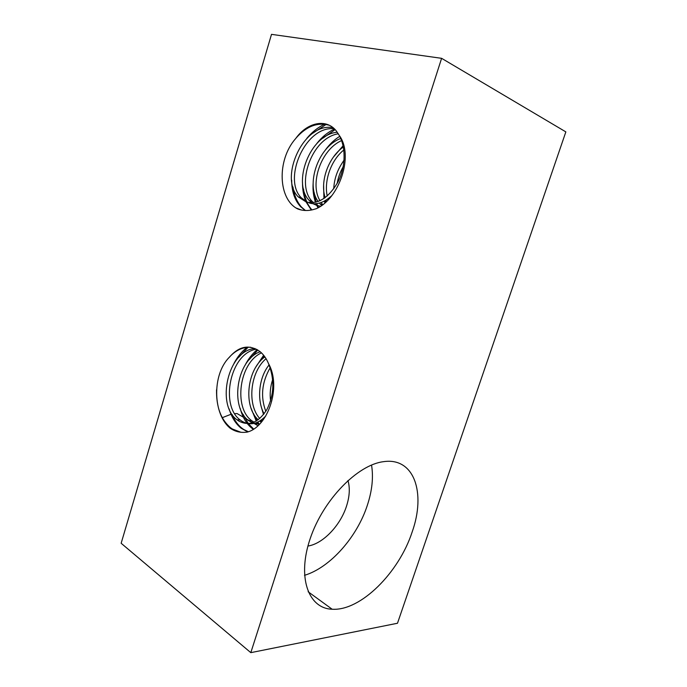 <?xml version="1.0" encoding="UTF-8"?>
<svg xmlns="http://www.w3.org/2000/svg" width="687" height="687" viewBox="0 0 687 687"><rect width="100%" height="100%" fill="white"/><g stroke="black" fill="none" stroke-linecap="round" stroke-linejoin="round"><path stroke-width="1.03" d="M229.819 356.673C236.088 350.069 243.078 346.926 250.781 347.261M265.826 415.927C257.926 424.145 249.939 425.897 241.884 421.2L240.167 419.946C219.831 405.545 230.033 353.084 256.431 349.194M229.14 357.515C239.016 345.99 249.364 344.058 260.193 351.727C263.653 354.655 266.444 358.623 268.54 363.646C281.902 387.236 267.638 427.64 246.667 432.226M255.066 348.532C227.775 350.026 215.941 404.995 236.946 419.74L238.655 420.959C249.037 426.541 258.475 422.703 266.96 409.426C274.207 394.682 274.74 379.422 268.54 363.646M259.428 424.197L255.555 422.986M254.053 422.222L251.648 420.624C233.606 407.975 238.904 363.019 261.464 352.878M260.193 351.727C236.397 360.048 229.862 407.305 248.496 420.521L252.447 422.849M253.984 423.424L259.42 424.205M262.297 420.976L261.249 420.049M259.755 418.486C247.037 404.755 249.922 372.32 266.049 358.691M264.881 356.905C246.539 369.778 243.335 406.756 258.183 419.766M259.669 421.088L261.24 422.239M265.817 411.333C260.347 396.811 261.807 382.281 270.18 367.734M269.098 364.9C258.535 377.962 256.706 400.555 264.091 413.797M272.662 379.542C270.343 386.635 269.656 393.771 270.601 400.942M296.114 137.993C306.496 126.219 317.574 121.985 329.356 125.3M331.512 195.889C323.86 202.768 316.415 205.13 309.176 202.966M295.513 138.808C306.754 122.647 325.793 118.147 335.952 130.496L339.232 135.382C354.355 155.631 339 199.324 315.814 208.9M333.118 127.722C303.585 121.814 278.776 177.933 298.27 196.903L306.093 201.909C317.763 204.632 328.283 198.174 337.661 182.527C345.613 167.826 346.214 147.877 339.232 135.382M307.407 202.27L301.37 197.83C282.348 179.582 305.32 125.292 334.303 128.77M313.092 203.747L317.102 205.568L320.503 206.212M318.691 205.954L314.844 203.79M313.409 202.613L312.319 201.531C295.496 185.104 311.58 137.881 338.322 133.776M337.3 132.222C309.708 134.515 291.906 183.558 309.365 200.561L311.649 202.717M322.701 204.623L321.104 202.528M320.022 200.759C309.493 183.987 320.838 149.68 341.611 140.577M340.769 138.465C317.961 146.709 305.56 184.923 318.175 201.514M319.369 203.086L321.619 205.43M328.257 199.599L327.982 198.792M327.227 195.967C323.955 181.102 330.687 160.543 343.801 149.989M343.337 146.975C327.991 157.864 319.987 181.634 325.114 197.676M325.964 200.132L326.497 201.36M337.18 183.42C338.141 177.581 340.151 172.016 343.225 166.718M344.05 160.269C337.643 169.071 334.208 178.56 333.753 188.753M296.191 208.032L301.395 210.016M315.814 208.814C309.828 210.875 304.186 211.046 298.871 209.346L297.711 208.934C278.364 199.479 276.414 160.664 295.479 138.765M326.188 124.39L312.654 133.295M292.963 186.967C294.13 195.263 296.982 201.969 301.516 207.088L305.414 210.497M324.711 124.141C318.107 127.232 312.156 131.964 306.849 138.327M291.683 180.174C291.709 191.424 294.671 200.252 300.58 206.641L305.191 210.488M335.144 129.603L322.847 138.207M303.568 189.071C304.461 197.65 307.252 204.597 311.958 209.904M334.578 129.027C327.974 132.076 322.091 136.859 316.939 143.36M302.512 182.673C302.46 189.638 303.577 195.907 305.861 201.471M306.041 201.901L311.271 210.042M314.217 192.686L316.132 202.133M316.664 203.644L318.407 207.534M339.747 136.318C334.26 139.753 329.459 144.339 325.329 150.067M313.117 183.515C312.697 190.351 313.487 196.602 315.505 202.279M316.046 203.713L316.544 204.906M316.793 205.473L317.969 207.783M324.333 194.473L324.728 197.959M325.209 200.587L325.578 202.218M343.088 145.747L333.521 156.962M323.629 185.507L323.929 198.526M324.401 201.033L324.848 202.863M344.058 160.114L342.959 161.788M333.813 187.362L333.659 188.882M216.534 389.761C216.242 406.936 220.905 419.585 230.523 427.7L232.343 428.989L240.931 432.278M246.667 432.14C241.257 432.904 236.173 431.865 231.407 429.014L230.368 428.345C213.03 414.673 211.673 375.265 229.115 357.463M243.979 429.633L248.308 431.694M229.14 408.937C231.639 417.344 235.675 423.793 241.24 428.267L247.732 431.9M229.527 427.718L230.368 428.345M248.076 347.244L238.595 357.489M232.094 414.467C234.559 420.487 237.925 425.124 242.176 428.396L243.937 429.607M247.037 347.339C241.79 351.435 237.436 356.811 233.975 363.449M257.848 350.009L249.175 359.679M243.035 414.278L248.35 423.647M248.402 423.707L253.572 428.954L252.636 428.877M257.187 349.606C252.309 353.745 248.247 359 244.993 365.381M240.175 408.31C242.511 417.456 246.667 424.291 252.644 428.825L253.22 429.246M264.177 355.935L259.841 361.56M253.391 413.385L256.878 420.676M257.788 422.084L259.385 424.24M263.645 355.256L255.676 367.27M251.013 408.121L256.268 421.062M257.118 422.393L258.862 424.764M261.24 406.798L263.525 414.527M371.538 465.047C373.548 477.207 372.156 490.621 367.347 505.271C357.146 536.839 330.37 567.539 304.496 575.328M347.957 480.514C350.112 487.864 349.64 496.4 346.514 506.121C340.4 525.461 322.967 543.846 307.931 546.045M412.131 532.056C399.053 572.374 360.769 611.19 332.147 609.232C308.265 608.536 296.913 577.235 310.284 538.359C323.379 499.501 357.721 464.738 383.475 461.681C414.235 456.975 426.146 492.862 412.131 532.056M253.537 422.445L253.151 421.861M243.344 417.198L237.075 413.557L234.722 413.66M231.012 414.27L222.236 417.705M271.511 34.35L121.152 543.271L250.807 652.65L441.612 58.326L271.511 34.35M250.807 652.65L397.49 623.246L565.848 131.887L441.612 58.326M240.158 419.989L236.938 419.791M251.64 420.667L248.505 420.487M262.039 421.294L259.78 421.157M301.378 197.899L298.304 196.886M312.345 201.489L309.348 200.51M322.461 204.803L320.116 204.039M301.499 207.019L300.58 206.727M230.506 427.761L229.664 427.726M242.185 428.353L241.231 428.302M332.147 609.232L308.128 591.756M257.891 425.674L254.018 423.415M252.825 422.72L244.787 418.04"/></g></svg>
